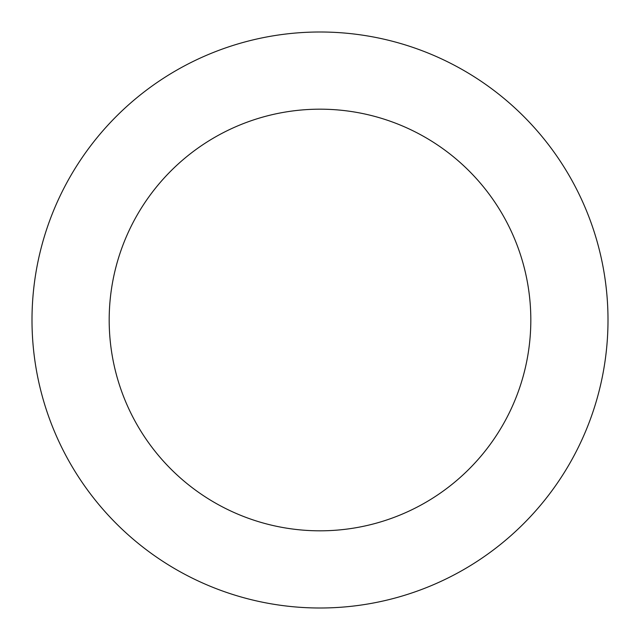 <?xml version="1.0" encoding="UTF-8"?>
<svg xmlns="http://www.w3.org/2000/svg" width="640" height="640" viewBox="0 0 640 640"><rect width="100%" height="100%" fill="white"/><g stroke="black" fill="none" stroke-linecap="round" stroke-linejoin="round"><path stroke-width="0.96" d="M109.184 320A210.816 210.816 0 0 1 425.408 137.424A210.816 210.816 0 0 1 425.408 502.576A210.816 210.816 0 0 1 109.184 320M32 320A288 288 0 0 1 464 70.584A288 288 0 0 1 464 569.416A288 288 0 0 1 32 320"/></g></svg>
